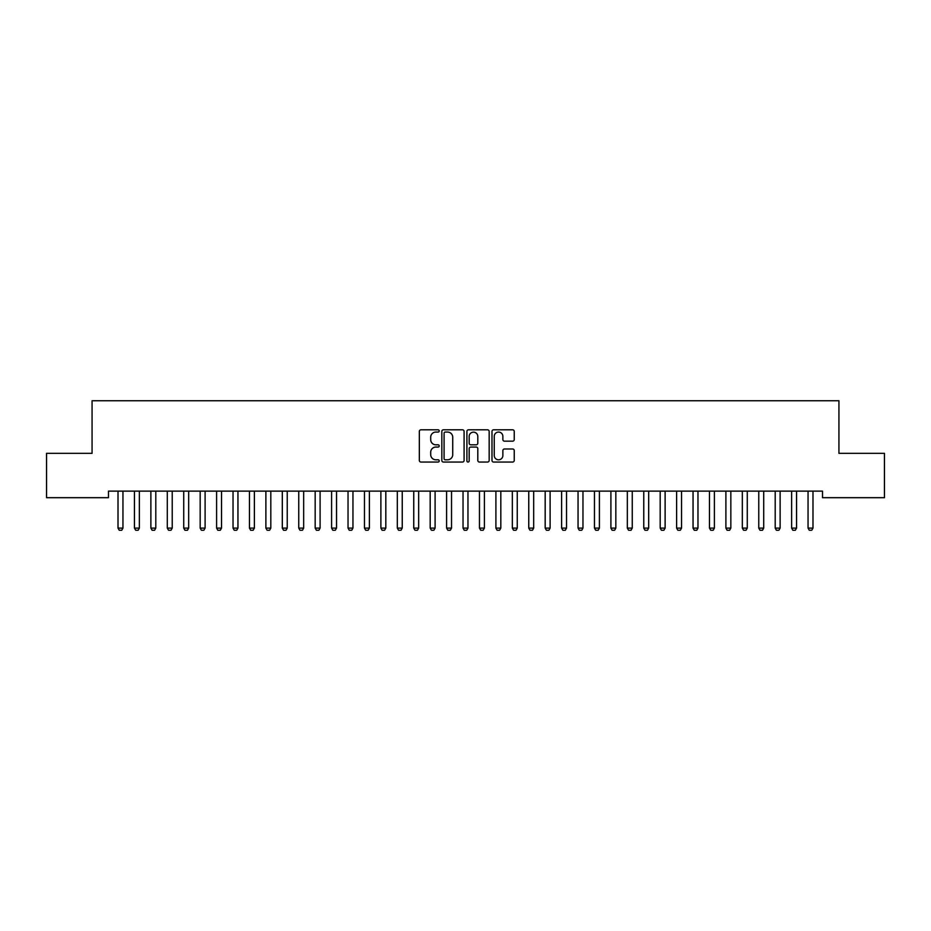 <?xml version="1.0" encoding="UTF-8"?>
<svg xmlns="http://www.w3.org/2000/svg" width="931" height="931" viewBox="0 0 931 931"><rect width="100%" height="100%" fill="white"/><g stroke="black" fill="none" stroke-linecap="round" stroke-linejoin="round"><path stroke-width="1.4" d="M439.211 430.937A1.129 1.129 0 0 0 438.082 429.808L420.952 429.808A1.618 1.618 0 0 0 419.334 431.414L419.334 460.449A1.618 1.618 0 0 0 420.952 462.055L438.082 462.055A1.129 1.129 0 0 0 439.211 460.926A1.129 1.129 0 0 0 438.082 459.798L435.871 459.798A5.155 5.155 0 0 1 430.704 454.642L430.704 452.222A5.155 5.155 0 0 1 435.871 447.066L438.082 447.066A1.129 1.129 0 0 0 439.211 445.937A1.129 1.129 0 0 0 438.082 444.809L435.871 444.809A5.155 5.155 0 0 1 430.704 439.641L430.704 437.221A5.155 5.155 0 0 1 435.871 432.065L438.082 432.065A1.129 1.129 0 0 0 439.211 430.937M512.632 441.178A1.618 1.618 0 0 0 514.238 439.56L514.238 431.414A1.618 1.618 0 0 0 512.632 429.808L493.605 429.808A1.618 1.618 0 0 0 491.987 431.414L491.987 460.449A1.618 1.618 0 0 0 493.605 462.055L512.632 462.055A1.618 1.618 0 0 0 514.238 460.449L514.238 450.604A1.618 1.618 0 0 0 512.632 448.998L504.486 448.998A1.618 1.618 0 0 0 502.868 450.604L502.868 455.492A4.318 4.318 0 0 1 498.562 459.798A4.318 4.318 0 0 1 494.245 455.492L494.245 436.383A4.318 4.318 0 0 1 498.562 432.065A4.318 4.318 0 0 1 502.868 436.383L502.868 439.56A1.618 1.618 0 0 0 504.486 441.178L512.632 441.178M822.515 491.114L108.485 491.114L108.485 497.689L46.55 497.689L46.55 453.327L92.064 453.327L92.064 400.749L838.936 400.749L838.936 453.327L884.45 453.327L884.45 497.689L822.515 497.689L822.515 491.114M464.092 431.414A1.618 1.618 0 0 0 462.474 429.808L443.447 429.808A1.618 1.618 0 0 0 441.829 431.414L441.829 460.449A1.618 1.618 0 0 0 443.447 462.055L462.474 462.055A1.618 1.618 0 0 0 464.092 460.449L464.092 431.414M468.526 429.808L487.553 429.808A1.618 1.618 0 0 1 489.171 431.414L489.171 460.449A1.618 1.618 0 0 1 487.553 462.055L479.407 462.055A1.618 1.618 0 0 1 477.801 460.449L477.801 448.672A1.618 1.618 0 0 0 476.183 447.066L470.783 447.066A1.618 1.618 0 0 0 469.166 448.672L469.166 460.926A1.129 1.129 0 0 1 468.037 462.055A1.129 1.129 0 0 1 466.908 460.926L466.908 431.414A1.618 1.618 0 0 1 468.526 429.808M445.216 432.065A1.129 1.129 0 0 0 444.087 433.194L444.087 458.669A1.129 1.129 0 0 0 445.216 459.798L447.555 459.798A5.155 5.155 0 0 0 452.722 454.642L452.722 437.221A5.155 5.155 0 0 0 447.555 432.065L445.216 432.065M477.801 436.453A4.318 4.318 0 0 0 473.483 432.147A4.318 4.318 0 0 0 469.166 436.453L469.166 443.191A1.618 1.618 0 0 0 470.783 444.809L476.183 444.809A1.618 1.618 0 0 0 477.801 443.191L477.801 436.453M122.95 491.964A1.641 1.641 0 0 1 123.02 491.475A1.641 1.641 0 0 0 122.95 491.964L122.95 528.11L118.016 528.11L118.016 491.964A1.641 1.641 0 0 0 117.946 491.475A1.641 1.641 0 0 1 118.016 491.964M122.95 528.11L121.717 530.251L119.249 530.251L118.016 528.11M139.371 491.964A1.641 1.641 0 0 1 139.452 491.475A1.641 1.641 0 0 0 139.371 491.964L139.371 528.11L134.448 528.11L134.448 491.964A1.641 1.641 0 0 0 134.367 491.475A1.641 1.641 0 0 1 134.448 491.964M155.803 491.964A1.641 1.641 0 0 1 155.884 491.475A1.641 1.641 0 0 0 155.803 491.964L155.803 528.11L150.88 528.11L150.88 491.964A1.641 1.641 0 0 0 150.799 491.475A1.641 1.641 0 0 1 150.88 491.964M139.371 528.11L138.149 530.251L135.682 530.251L134.448 528.11M155.803 528.11L154.569 530.251L152.114 530.251L150.88 528.11M172.235 491.964A1.641 1.641 0 0 1 172.316 491.475A1.641 1.641 0 0 0 172.235 491.964L172.235 528.11L167.301 528.11L167.301 491.964A1.641 1.641 0 0 0 167.231 491.475A1.641 1.641 0 0 1 167.301 491.964M188.667 491.964A1.641 1.641 0 0 1 188.737 491.475A1.641 1.641 0 0 0 188.667 491.964L188.667 528.11L183.733 528.11L183.733 491.964A1.641 1.641 0 0 0 183.663 491.475A1.641 1.641 0 0 1 183.733 491.964M172.235 528.11L171.001 530.251L168.534 530.251L167.301 528.11M188.667 528.11L187.434 530.251L184.966 530.251L183.733 528.11M205.099 491.964A1.641 1.641 0 0 1 205.169 491.475A1.641 1.641 0 0 0 205.099 491.964L205.099 528.11L200.165 528.11L200.165 491.964A1.641 1.641 0 0 0 200.084 491.475A1.641 1.641 0 0 1 200.165 491.964M205.099 528.11L203.866 530.251L201.399 530.251L200.165 528.11M221.52 491.964A1.641 1.641 0 0 1 221.601 491.475A1.641 1.641 0 0 0 221.52 491.964L221.52 528.11L216.597 528.11L216.597 491.964A1.641 1.641 0 0 0 216.516 491.475A1.641 1.641 0 0 1 216.597 491.964M221.52 528.11L220.286 530.251L217.831 530.251L216.597 528.11M237.952 491.964A1.641 1.641 0 0 1 238.033 491.475A1.641 1.641 0 0 0 237.952 491.964L237.952 528.11L233.029 528.11L233.029 491.964A1.641 1.641 0 0 0 232.948 491.475A1.641 1.641 0 0 1 233.029 491.964M254.384 491.964A1.641 1.641 0 0 1 254.454 491.475A1.641 1.641 0 0 0 254.384 491.964L254.384 528.11L249.45 528.11L249.45 491.964A1.641 1.641 0 0 0 249.38 491.475A1.641 1.641 0 0 1 249.45 491.964M270.816 491.964A1.641 1.641 0 0 1 270.886 491.475A1.641 1.641 0 0 0 270.816 491.964L270.816 528.11L265.882 528.11L265.882 491.964A1.641 1.641 0 0 0 265.8 491.475A1.641 1.641 0 0 1 265.882 491.964M287.237 491.964A1.641 1.641 0 0 1 287.318 491.475A1.641 1.641 0 0 0 287.237 491.964L287.237 528.11L282.314 528.11L282.314 491.964A1.641 1.641 0 0 0 282.233 491.475A1.641 1.641 0 0 1 282.314 491.964M303.669 491.964A1.641 1.641 0 0 1 303.75 491.475A1.641 1.641 0 0 0 303.669 491.964L303.669 528.11L298.746 528.11L298.746 491.964A1.641 1.641 0 0 0 298.665 491.475A1.641 1.641 0 0 1 298.746 491.964M320.101 491.964A1.641 1.641 0 0 1 320.183 491.475A1.641 1.641 0 0 0 320.101 491.964L320.101 528.11L315.167 528.11L315.167 491.964A1.641 1.641 0 0 0 315.097 491.475A1.641 1.641 0 0 1 315.167 491.964M336.533 491.964A1.641 1.641 0 0 1 336.603 491.475A1.641 1.641 0 0 0 336.533 491.964L336.533 528.11L331.599 528.11L331.599 491.964A1.641 1.641 0 0 0 331.517 491.475A1.641 1.641 0 0 1 331.599 491.964M352.954 491.964A1.641 1.641 0 0 1 353.035 491.475A1.641 1.641 0 0 0 352.954 491.964L352.954 528.11L348.031 528.11L348.031 491.964A1.641 1.641 0 0 0 347.95 491.475A1.641 1.641 0 0 1 348.031 491.964M369.386 491.964A1.641 1.641 0 0 1 369.467 491.475A1.641 1.641 0 0 0 369.386 491.964L369.386 528.11L364.463 528.11L364.463 491.964A1.641 1.641 0 0 0 364.382 491.475A1.641 1.641 0 0 1 364.463 491.964M385.818 491.964A1.641 1.641 0 0 1 385.9 491.475A1.641 1.641 0 0 0 385.818 491.964L385.818 528.11L380.884 528.11L380.884 491.964A1.641 1.641 0 0 0 380.814 491.475A1.641 1.641 0 0 1 380.884 491.964M402.25 491.964A1.641 1.641 0 0 1 402.32 491.475A1.641 1.641 0 0 0 402.25 491.964L402.25 528.11L397.316 528.11L397.316 491.964A1.641 1.641 0 0 0 397.246 491.475A1.641 1.641 0 0 1 397.316 491.964M418.671 491.964A1.641 1.641 0 0 1 418.752 491.475A1.641 1.641 0 0 0 418.671 491.964L418.671 528.11L413.748 528.11L413.748 491.964A1.641 1.641 0 0 0 413.667 491.475A1.641 1.641 0 0 1 413.748 491.964M435.103 491.964A1.641 1.641 0 0 1 435.184 491.475A1.641 1.641 0 0 0 435.103 491.964L435.103 528.11L430.18 528.11L430.18 491.964A1.641 1.641 0 0 0 430.099 491.475A1.641 1.641 0 0 1 430.18 491.964M451.535 491.964A1.641 1.641 0 0 1 451.616 491.475A1.641 1.641 0 0 0 451.535 491.964L451.535 528.11L446.601 528.11L446.601 491.964A1.641 1.641 0 0 0 446.531 491.475A1.641 1.641 0 0 1 446.601 491.964M467.967 491.964A1.641 1.641 0 0 1 468.037 491.475A1.641 1.641 0 0 0 467.967 491.964L467.967 528.11L463.033 528.11L463.033 491.964A1.641 1.641 0 0 0 462.963 491.475A1.641 1.641 0 0 1 463.033 491.964M484.399 491.964A1.641 1.641 0 0 1 484.469 491.475A1.641 1.641 0 0 0 484.399 491.964L484.399 528.11L479.465 528.11L479.465 491.964A1.641 1.641 0 0 0 479.384 491.475A1.641 1.641 0 0 1 479.465 491.964M500.82 491.964A1.641 1.641 0 0 1 500.901 491.475A1.641 1.641 0 0 0 500.82 491.964L500.82 528.11L495.897 528.11L495.897 491.964A1.641 1.641 0 0 0 495.816 491.475A1.641 1.641 0 0 1 495.897 491.964M517.252 491.964A1.641 1.641 0 0 1 517.333 491.475A1.641 1.641 0 0 0 517.252 491.964L517.252 528.11L512.329 528.11L512.329 491.964A1.641 1.641 0 0 0 512.248 491.475A1.641 1.641 0 0 1 512.329 491.964M528.68 491.475A1.641 1.641 0 0 1 528.75 491.964A1.641 1.641 0 0 0 528.68 491.475L528.564 491.114M550.116 491.964A1.641 1.641 0 0 1 550.186 491.475A1.641 1.641 0 0 0 550.116 491.964L550.116 528.11L545.182 528.11L545.182 491.964A1.641 1.641 0 0 0 545.101 491.475A1.641 1.641 0 0 1 545.182 491.964M566.537 491.964A1.641 1.641 0 0 1 566.618 491.475A1.641 1.641 0 0 0 566.537 491.964L566.537 528.11L561.614 528.11L561.614 491.964A1.641 1.641 0 0 0 561.533 491.475A1.641 1.641 0 0 1 561.614 491.964M237.952 528.11L236.718 530.251L234.251 530.251L233.029 528.11M254.384 528.11L253.151 530.251L250.683 530.251L249.45 528.11M270.816 528.11L269.583 530.251L267.116 530.251L265.882 528.11M287.237 528.11L286.003 530.251L283.548 530.251L282.314 528.11M303.669 528.11L302.435 530.251L299.968 530.251L298.746 528.11M320.101 528.11L318.868 530.251L316.4 530.251L315.167 528.11M336.533 528.11L335.3 530.251L332.833 530.251L331.599 528.11M352.954 528.11L351.732 530.251L349.265 530.251L348.031 528.11M369.386 528.11L368.152 530.251L365.697 530.251L364.463 528.11M385.818 528.11L384.584 530.251L382.117 530.251L380.884 528.11M402.25 528.11L401.017 530.251L398.549 530.251L397.316 528.11M418.671 528.11L417.449 530.251L414.982 530.251L413.748 528.11M435.103 528.11L433.869 530.251L431.414 530.251L430.18 528.11M451.535 528.11L450.301 530.251L447.834 530.251L446.601 528.11M467.967 528.11L466.734 530.251L464.266 530.251L463.033 528.11M484.399 528.11L483.166 530.251L480.699 530.251L479.465 528.11M500.82 528.11L499.586 530.251L497.131 530.251L495.897 528.11M517.252 528.11L516.018 530.251L513.551 530.251L512.329 528.11M533.87 491.114L533.754 491.475A1.641 1.641 0 0 0 533.684 491.964L533.684 528.11L532.451 530.251L529.983 530.251L528.75 528.11L528.75 491.964M528.75 528.11L533.684 528.11M550.116 528.11L548.883 530.251L546.416 530.251L545.182 528.11M566.537 528.11L565.303 530.251L562.848 530.251L561.614 528.11M582.969 491.964A1.641 1.641 0 0 1 583.05 491.475A1.641 1.641 0 0 0 582.969 491.964L582.969 528.11L578.046 528.11L578.046 491.964A1.641 1.641 0 0 0 577.965 491.475A1.641 1.641 0 0 1 578.046 491.964M582.969 528.11L581.735 530.251L579.268 530.251L578.046 528.11M599.401 491.964A1.641 1.641 0 0 1 599.483 491.475A1.641 1.641 0 0 0 599.401 491.964L599.401 528.11L594.467 528.11L594.467 491.964A1.641 1.641 0 0 0 594.397 491.475A1.641 1.641 0 0 1 594.467 491.964M599.401 528.11L598.168 530.251L595.7 530.251L594.467 528.11M615.833 491.964A1.641 1.641 0 0 1 615.903 491.475A1.641 1.641 0 0 0 615.833 491.964L615.833 528.11L610.899 528.11L610.899 491.964A1.641 1.641 0 0 0 610.817 491.475A1.641 1.641 0 0 1 610.899 491.964M615.833 528.11L614.6 530.251L612.133 530.251L610.899 528.11M627.25 491.475A1.641 1.641 0 0 1 627.331 491.964A1.641 1.641 0 0 0 627.25 491.475L627.145 491.114M632.452 491.114L632.335 491.475A1.641 1.641 0 0 0 632.254 491.964L632.254 528.11L631.032 530.251L628.565 530.251L627.331 528.11L627.331 491.964M627.331 528.11L632.254 528.11M648.686 491.964A1.641 1.641 0 0 1 648.767 491.475A1.641 1.641 0 0 0 648.686 491.964L648.686 528.11L643.763 528.11L643.763 491.964A1.641 1.641 0 0 0 643.682 491.475A1.641 1.641 0 0 1 643.763 491.964M648.686 528.11L647.452 530.251L644.997 530.251L643.763 528.11M665.118 491.964A1.641 1.641 0 0 1 665.2 491.475A1.641 1.641 0 0 0 665.118 491.964L665.118 528.11L660.184 528.11L660.184 491.964A1.641 1.641 0 0 0 660.114 491.475A1.641 1.641 0 0 1 660.184 491.964M665.118 528.11L663.884 530.251L661.417 530.251L660.184 528.11M681.55 491.964A1.641 1.641 0 0 1 681.62 491.475A1.641 1.641 0 0 0 681.55 491.964L681.55 528.11L676.616 528.11L676.616 491.964A1.641 1.641 0 0 0 676.546 491.475A1.641 1.641 0 0 1 676.616 491.964M681.55 528.11L680.317 530.251L677.849 530.251L676.616 528.11M692.967 491.475A1.641 1.641 0 0 1 693.048 491.964A1.641 1.641 0 0 0 692.967 491.475L692.862 491.114M698.169 491.114L698.052 491.475A1.641 1.641 0 0 0 697.971 491.964L697.971 528.11L696.749 530.251L694.282 530.251L693.048 528.11L693.048 491.964M693.048 528.11L697.971 528.11M714.403 491.964A1.641 1.641 0 0 1 714.484 491.475A1.641 1.641 0 0 0 714.403 491.964L714.403 528.11L709.48 528.11L709.48 491.964A1.641 1.641 0 0 0 709.399 491.475A1.641 1.641 0 0 1 709.48 491.964M714.403 528.11L713.169 530.251L710.714 530.251L709.48 528.11M730.835 491.964A1.641 1.641 0 0 1 730.916 491.475A1.641 1.641 0 0 0 730.835 491.964L730.835 528.11L725.901 528.11L725.901 491.964A1.641 1.641 0 0 0 725.831 491.475A1.641 1.641 0 0 1 725.901 491.964M730.835 528.11L729.601 530.251L727.134 530.251L725.901 528.11M747.267 491.964A1.641 1.641 0 0 1 747.337 491.475A1.641 1.641 0 0 0 747.267 491.964L747.267 528.11L742.333 528.11L742.333 491.964A1.641 1.641 0 0 0 742.263 491.475A1.641 1.641 0 0 1 742.333 491.964M747.267 528.11L746.034 530.251L743.566 530.251L742.333 528.11M763.699 491.964A1.641 1.641 0 0 1 763.769 491.475A1.641 1.641 0 0 0 763.699 491.964L763.699 528.11L758.765 528.11L758.765 491.964A1.641 1.641 0 0 0 758.684 491.475A1.641 1.641 0 0 1 758.765 491.964M763.699 528.11L762.466 530.251L759.999 530.251L758.765 528.11M780.12 491.964A1.641 1.641 0 0 1 780.201 491.475A1.641 1.641 0 0 0 780.12 491.964L780.12 528.11L775.197 528.11L775.197 491.964A1.641 1.641 0 0 0 775.116 491.475A1.641 1.641 0 0 1 775.197 491.964M780.12 528.11L778.886 530.251L776.431 530.251L775.197 528.11M796.552 491.964A1.641 1.641 0 0 1 796.633 491.475A1.641 1.641 0 0 0 796.552 491.964L796.552 528.11L791.629 528.11L791.629 491.964A1.641 1.641 0 0 0 791.548 491.475A1.641 1.641 0 0 1 791.629 491.964M796.552 528.11L795.318 530.251L792.851 530.251L791.629 528.11M812.984 491.964A1.641 1.641 0 0 1 813.054 491.475A1.641 1.641 0 0 0 812.984 491.964L812.984 528.11L808.05 528.11L808.05 491.964A1.641 1.641 0 0 0 807.98 491.475A1.641 1.641 0 0 1 808.05 491.964M812.984 528.11L811.751 530.251L809.283 530.251L808.05 528.11"/></g></svg>
